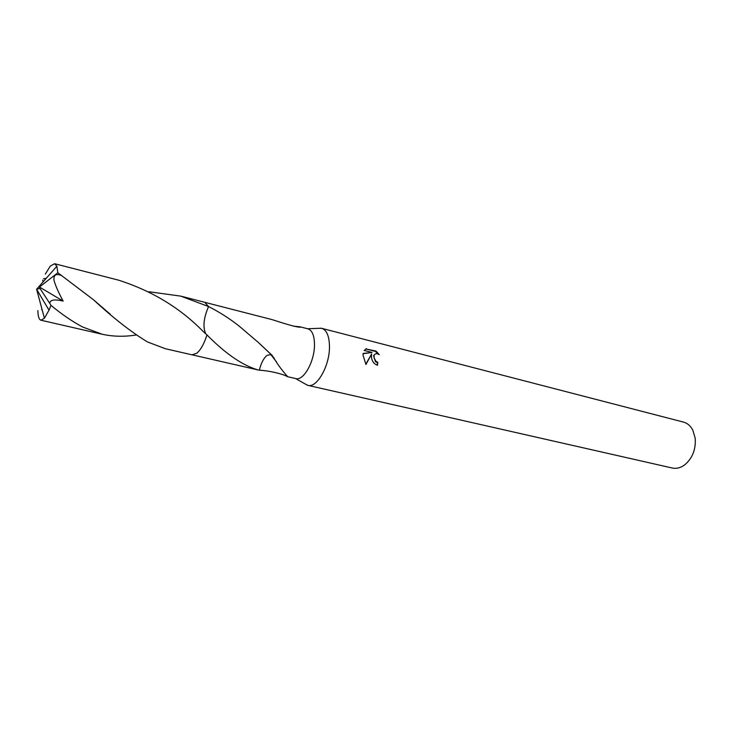 <?xml version="1.0" encoding="UTF-8"?>
<svg xmlns="http://www.w3.org/2000/svg" width="732" height="732" viewBox="0 0 732 732"><rect width="100%" height="100%" fill="white"/><g stroke="black" fill="none" stroke-linecap="round" stroke-linejoin="round"><path stroke-width="1.1" d="M304.896 383.824L307.833 385.352C316.865 388.335 329.702 365.817 329.482 346.721C329.318 336.171 326.719 330.041 321.687 328.32L318.383 328.329M295.481 378.499L295.801 378.581C303.524 381.143 314.586 361.48 314.486 344.854C314.403 335.64 312.207 330.297 307.888 328.814L300.678 327.003C299.315 327.863 289.762 325.401 272.03 319.6L271.847 319.555M376.998 365.131L377.758 362.258L377.483 365.268C374.061 364.033 372.048 361.352 371.417 357.225L371.646 353.977L365.954 364.49L363.008 355.121L363.145 353.446L372.066 352.449L364.197 350.463L366.348 348.615M307.833 385.352L672.269 468.023C676.313 468.883 680.33 467.931 684.31 465.168C692.307 458.662 695.949 449.695 695.217 438.285L692.82 430.142C690.551 425.859 687.421 423.169 683.432 422.08L321.687 328.32M378.041 353.995L375.452 351.415L365.79 348.963L376.01 351.067L379.286 354.672C376.797 353.163 375.068 353.428 374.107 355.478L374.025 357.875L376.019 361.352L377.758 362.258M293.276 326.124L300.166 326.829M205.738 333.801C202.7 327.03 203.642 317.944 208.547 306.552L208.464 306.342M208.556 306.552C219.518 312.116 229.702 318.621 239.108 326.06L258.067 342.21L272.542 355.77M377.227 362.587L375.479 361.672L373.576 355.807L374.912 354.251M375.452 351.415L376.01 351.067M365.78 364.234L371.646 353.977M372.066 352.449L363.109 353.721M271.856 355.121L270.813 354.572L267.125 355.331C263.648 358.14 261.05 363.109 259.348 370.218L258.176 369.962C242.74 365.543 225.666 353.867 206.964 334.917L206.946 334.899M273.375 357.006C278.663 367.025 287.95 377.053 287.822 376.751L287.319 376.577C282.369 373.723 268.315 370.602 259.348 370.191M271.151 354.444L267.134 355.34M197.146 352.934C200.998 349.42 204.274 343.418 206.964 334.917L202.929 331.248C179.953 307.806 151.734 290.75 118.282 280.082L54.653 263.73L56.867 266.247L57.846 272.752L93.44 299.727C113.323 318.1 131.348 332.172 147.516 341.954L165.322 348.707L191.976 354.819L196.725 353.282C200.733 349.905 204.146 343.784 206.964 334.917M208.547 306.552L204.74 302.298L180.731 296.121L208.547 306.543C203.642 317.908 202.7 326.994 205.71 333.783M148.898 291.739L180.731 296.121M136.152 334.982C124.449 336.876 113.167 336.638 102.315 334.277L82.679 327.012C72.459 321.632 61.891 314.412 50.993 305.363L49.767 303.377C49.977 299.818 54.433 299.049 63.144 301.081C58.377 292.297 55.321 285.315 53.976 280.136C53.509 274.848 56.053 273.329 61.607 275.571M49.776 303.377L39.967 288.417L36.6 289.259L49.007 310.167L50.993 305.363M49.007 310.167L44.423 318.255L40.919 320.213C38.988 319.536 37.973 316.325 37.872 310.597M46.217 278.334L43.444 278.791M45.338 274.088L50.298 266.045L54.653 263.73M42.657 280.182L43.115 281.857M41.55 309.581L42.063 309.499M39.967 288.417L39.455 287.036L63.144 301.081M39.455 287.036L57.846 272.752M307.605 328.741L321.257 328.229M205.006 302.371L272.02 319.6M374.107 355.478L373.576 355.807M270.813 354.572L276.486 361.91M285.928 374.665L287.319 376.577M258.067 342.21L270.977 354.389M192.251 354.864L258.176 369.962M287.822 376.751L295.801 378.581M299.827 327.268L300.678 327.003M295.508 378.517L307.403 385.233M93.44 299.727L110.285 314.248M40.919 320.213L102.315 334.277M56.867 266.247L36.6 289.259L44.423 318.255"/></g></svg>
